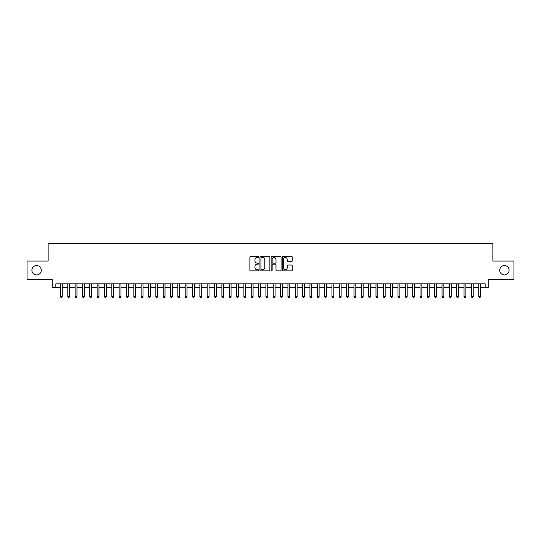 <?xml version="1.0" encoding="UTF-8"?>
<svg xmlns="http://www.w3.org/2000/svg" width="541" height="541" viewBox="0 0 541 541"><rect width="100%" height="100%" fill="white"/><g stroke="black" fill="none" stroke-linecap="round" stroke-linejoin="round"><path stroke-width="0.81" d="M258.76 256.941A0.507 0.507 0 0 0 258.253 256.434L250.605 256.434A0.724 0.724 0 0 0 249.881 257.158L249.881 270.121A0.724 0.724 0 0 0 250.605 270.845L258.253 270.845A0.507 0.507 0 0 0 258.76 270.338A0.507 0.507 0 0 0 258.253 269.831L257.266 269.831A2.306 2.306 0 0 1 254.96 267.531L254.96 266.449A2.306 2.306 0 0 1 257.266 264.143L258.253 264.143A0.507 0.507 0 0 0 258.76 263.636A0.507 0.507 0 0 0 258.253 263.136L257.266 263.136A2.306 2.306 0 0 1 254.96 260.83L254.96 259.748A2.306 2.306 0 0 1 257.266 257.442L258.253 257.442A0.507 0.507 0 0 0 258.76 256.941M499.715 270.243A4.693 4.693 0 0 0 504.408 274.943A4.693 4.693 0 0 0 509.108 270.243A4.693 4.693 0 0 0 504.408 265.55A4.693 4.693 0 0 0 499.715 270.243M31.892 270.243A4.693 4.693 0 0 0 36.592 274.943A4.693 4.693 0 0 0 41.285 270.243A4.693 4.693 0 0 0 36.592 265.55A4.693 4.693 0 0 0 31.892 270.243M291.552 261.513A0.724 0.724 0 0 0 292.268 260.796L292.268 257.158A0.724 0.724 0 0 0 291.552 256.434L283.051 256.434A0.724 0.724 0 0 0 282.334 257.158L282.334 270.121A0.724 0.724 0 0 0 283.051 270.845L291.552 270.845A0.724 0.724 0 0 0 292.268 270.121L292.268 265.726A0.724 0.724 0 0 0 291.552 265.009L287.913 265.009A0.724 0.724 0 0 0 287.19 265.726L287.19 267.903A1.927 1.927 0 0 1 285.269 269.831A1.927 1.927 0 0 1 283.342 267.903L283.342 259.369A1.927 1.927 0 0 1 285.269 257.442A1.927 1.927 0 0 1 287.19 259.369L287.19 260.796A0.724 0.724 0 0 0 287.913 261.513L291.552 261.513M55.851 287.487L55.851 283.822L485.149 283.822L485.149 287.487L488.814 287.487L488.814 279.413L513.95 279.413L513.95 261.073L492.851 261.073L492.851 243.457L48.149 243.457L48.149 261.073L27.05 261.073L27.05 279.413L52.186 279.413L52.186 287.487L60.436 287.487M269.871 257.158A0.724 0.724 0 0 0 269.147 256.434L260.647 256.434A0.724 0.724 0 0 0 259.93 257.158L259.93 270.121A0.724 0.724 0 0 0 260.647 270.845L269.147 270.845A0.724 0.724 0 0 0 269.871 270.121L269.871 257.158M271.853 256.434L280.353 256.434A0.724 0.724 0 0 1 281.07 257.158L281.07 270.121A0.724 0.724 0 0 1 280.353 270.845L276.715 270.845A0.724 0.724 0 0 1 275.991 270.121L275.991 264.86A0.724 0.724 0 0 0 275.274 264.143L272.86 264.143A0.724 0.724 0 0 0 272.137 264.86L272.137 270.338A0.507 0.507 0 0 1 271.636 270.845A0.507 0.507 0 0 1 271.129 270.338L271.129 257.158A0.724 0.724 0 0 1 271.853 256.434M62.276 287.487L67.781 287.487M69.613 287.487L75.118 287.487M76.95 287.487L82.455 287.487M84.288 287.487L89.792 287.487M91.625 287.487L97.13 287.487M98.969 287.487L104.467 287.487M106.306 287.487L111.811 287.487M113.644 287.487L119.148 287.487M120.981 287.487L126.486 287.487M128.318 287.487L133.823 287.487M135.656 287.487L141.16 287.487M142.993 287.487L148.498 287.487M150.337 287.487L155.835 287.487M157.674 287.487L163.179 287.487M165.012 287.487L170.516 287.487M172.349 287.487L177.854 287.487M179.686 287.487L185.191 287.487M187.024 287.487L192.528 287.487M194.368 287.487L199.866 287.487M201.705 287.487L207.21 287.487M209.042 287.487L214.547 287.487M216.38 287.487L221.884 287.487M223.717 287.487L229.222 287.487M231.054 287.487L236.559 287.487M238.392 287.487L243.896 287.487M245.736 287.487L251.234 287.487M253.073 287.487L258.578 287.487M260.41 287.487L265.915 287.487M267.748 287.487L273.252 287.487M275.085 287.487L280.59 287.487M282.422 287.487L287.927 287.487M289.766 287.487L295.264 287.487M297.104 287.487L302.608 287.487M304.441 287.487L309.946 287.487M311.778 287.487L317.283 287.487M319.116 287.487L324.62 287.487M326.453 287.487L331.958 287.487M333.79 287.487L339.295 287.487M341.134 287.487L346.632 287.487M348.472 287.487L353.976 287.487M355.809 287.487L361.314 287.487M363.146 287.487L368.651 287.487M370.484 287.487L375.988 287.487M377.821 287.487L383.326 287.487M385.165 287.487L390.663 287.487M392.502 287.487L398.007 287.487M399.84 287.487L405.344 287.487M407.177 287.487L412.682 287.487M414.514 287.487L420.019 287.487M421.852 287.487L427.356 287.487M429.189 287.487L434.693 287.487M436.533 287.487L442.031 287.487M443.87 287.487L449.375 287.487M451.208 287.487L456.712 287.487M458.545 287.487L464.05 287.487M465.882 287.487L471.387 287.487M473.219 287.487L478.724 287.487M480.564 287.487L485.149 287.487M261.445 257.442A0.507 0.507 0 0 0 260.938 257.949L260.938 269.33A0.507 0.507 0 0 0 261.445 269.831L262.486 269.831A2.306 2.306 0 0 0 264.792 267.531L264.792 259.748A2.306 2.306 0 0 0 262.486 257.442L261.445 257.442M275.991 259.41A1.927 1.927 0 0 0 274.064 257.482A1.927 1.927 0 0 0 272.137 259.41L272.137 262.412A0.724 0.724 0 0 0 272.86 263.136L275.274 263.136A0.724 0.724 0 0 0 275.991 262.412L275.991 259.41M62.276 283.822L62.276 296.59L60.436 296.59L60.436 283.822M62.276 296.59L61.721 297.543L60.991 297.543L60.436 296.59M69.613 283.822L69.613 296.59L67.781 296.59L67.781 283.822M69.613 296.59L69.065 297.543L68.328 297.543L67.781 296.59M76.95 283.822L76.95 296.59L75.118 296.59L75.118 283.822M76.95 296.59L76.403 297.543L75.666 297.543L75.118 296.59M84.288 283.822L84.288 296.59L82.455 296.59L82.455 283.822M84.288 296.59L83.74 297.543L83.003 297.543L82.455 296.59M91.625 283.822L91.625 296.59L89.792 296.59L89.792 283.822M91.625 296.59L91.077 297.543L90.34 297.543L89.792 296.59M98.969 283.822L98.969 296.59L97.13 296.59L97.13 283.822M98.969 296.59L98.415 297.543L97.684 297.543L97.13 296.59M106.306 283.822L106.306 296.59L104.467 296.59L104.467 283.822M106.306 296.59L105.752 297.543L105.022 297.543L104.467 296.59M113.644 283.822L113.644 296.59L111.811 296.59L111.811 283.822M113.644 296.59L113.089 297.543L112.359 297.543L111.811 296.59M120.981 283.822L120.981 296.59L119.148 296.59L119.148 283.822M120.981 296.59L120.433 297.543L119.696 297.543L119.148 296.59M128.318 283.822L128.318 296.59L126.486 296.59L126.486 283.822M128.318 296.59L127.771 297.543L127.034 297.543L126.486 296.59M135.656 283.822L135.656 296.59L133.823 296.59L133.823 283.822M135.656 296.59L135.108 297.543L134.371 297.543L133.823 296.59M142.993 283.822L142.993 296.59L141.16 296.59L141.16 283.822M142.993 296.59L142.445 297.543L141.715 297.543L141.16 296.59M150.337 283.822L150.337 296.59L148.498 296.59L148.498 283.822M150.337 296.59L149.783 297.543L149.052 297.543L148.498 296.59M157.674 283.822L157.674 296.59L155.835 296.59L155.835 283.822M157.674 296.59L157.12 297.543L156.39 297.543L155.835 296.59M165.012 283.822L165.012 296.59L163.179 296.59L163.179 283.822M165.012 296.59L164.464 297.543L163.727 297.543L163.179 296.59M172.349 283.822L172.349 296.59L170.516 296.59L170.516 283.822M172.349 296.59L171.801 297.543L171.064 297.543L170.516 296.59M179.686 283.822L179.686 296.59L177.854 296.59L177.854 283.822M179.686 296.59L179.139 297.543L178.402 297.543L177.854 296.59M187.024 283.822L187.024 296.59L185.191 296.59L185.191 283.822M187.024 296.59L186.476 297.543L185.739 297.543L185.191 296.59M194.368 283.822L194.368 296.59L192.528 296.59L192.528 283.822M194.368 296.59L193.813 297.543L193.083 297.543L192.528 296.59M201.705 283.822L201.705 296.59L199.866 296.59L199.866 283.822M201.705 296.59L201.151 297.543L200.42 297.543L199.866 296.59M209.042 283.822L209.042 296.59L207.21 296.59L207.21 283.822M209.042 296.59L208.488 297.543L207.758 297.543L207.21 296.59M216.38 283.822L216.38 296.59L214.547 296.59L214.547 283.822M216.38 296.59L215.832 297.543L215.095 297.543L214.547 296.59M223.717 283.822L223.717 296.59L221.884 296.59L221.884 283.822M223.717 296.59L223.169 297.543L222.432 297.543L221.884 296.59M231.054 283.822L231.054 296.59L229.222 296.59L229.222 283.822M231.054 296.59L230.507 297.543L229.769 297.543L229.222 296.59M238.392 283.822L238.392 296.59L236.559 296.59L236.559 283.822M238.392 296.59L237.844 297.543L237.114 297.543L236.559 296.59M245.736 283.822L245.736 296.59L243.896 296.59L243.896 283.822M245.736 296.59L245.181 297.543L244.451 297.543L243.896 296.59M253.073 283.822L253.073 296.59L251.234 296.59L251.234 283.822M253.073 296.59L252.519 297.543L251.788 297.543L251.234 296.59M260.41 283.822L260.41 296.59L258.578 296.59L258.578 283.822M260.41 296.59L259.863 297.543L259.125 297.543L258.578 296.59M267.748 283.822L267.748 296.59L265.915 296.59L265.915 283.822M267.748 296.59L267.2 297.543L266.463 297.543L265.915 296.59M275.085 283.822L275.085 296.59L273.252 296.59L273.252 283.822M275.085 296.59L274.537 297.543L273.8 297.543L273.252 296.59M282.422 283.822L282.422 296.59L280.59 296.59L280.59 283.822M282.422 296.59L281.875 297.543L281.137 297.543L280.59 296.59M289.766 283.822L289.766 296.59L287.927 296.59L287.927 283.822M289.766 296.59L289.212 297.543L288.481 297.543L287.927 296.59M297.104 283.822L297.104 296.59L295.264 296.59L295.264 283.822M297.104 296.59L296.549 297.543L295.819 297.543L295.264 296.59M304.441 283.822L304.441 296.59L302.608 296.59L302.608 283.822M304.441 296.59L303.886 297.543L303.156 297.543L302.608 296.59M311.778 283.822L311.778 296.59L309.946 296.59L309.946 283.822M311.778 296.59L311.231 297.543L310.493 297.543L309.946 296.59M319.116 283.822L319.116 296.59L317.283 296.59L317.283 283.822M319.116 296.59L318.568 297.543L317.831 297.543L317.283 296.59M326.453 283.822L326.453 296.59L324.62 296.59L324.62 283.822M326.453 296.59L325.905 297.543L325.168 297.543L324.62 296.59M333.79 283.822L333.79 296.59L331.958 296.59L331.958 283.822M333.79 296.59L333.242 297.543L332.512 297.543L331.958 296.59M341.134 283.822L341.134 296.59L339.295 296.59L339.295 283.822M341.134 296.59L340.58 297.543L339.849 297.543L339.295 296.59M348.472 283.822L348.472 296.59L346.632 296.59L346.632 283.822M348.472 296.59L347.917 297.543L347.187 297.543L346.632 296.59M355.809 283.822L355.809 296.59L353.976 296.59L353.976 283.822M355.809 296.59L355.261 297.543L354.524 297.543L353.976 296.59M363.146 283.822L363.146 296.59L361.314 296.59L361.314 283.822M363.146 296.59L362.598 297.543L361.861 297.543L361.314 296.59M370.484 283.822L370.484 296.59L368.651 296.59L368.651 283.822M370.484 296.59L369.936 297.543L369.199 297.543L368.651 296.59M377.821 283.822L377.821 296.59L375.988 296.59L375.988 283.822M377.821 296.59L377.273 297.543L376.536 297.543L375.988 296.59M385.165 283.822L385.165 296.59L383.326 296.59L383.326 283.822M385.165 296.59L384.61 297.543L383.88 297.543L383.326 296.59M392.502 283.822L392.502 296.59L390.663 296.59L390.663 283.822M392.502 296.59L391.948 297.543L391.217 297.543L390.663 296.59M399.84 283.822L399.84 296.59L398.007 296.59L398.007 283.822M399.84 296.59L399.285 297.543L398.555 297.543L398.007 296.59M407.177 283.822L407.177 296.59L405.344 296.59L405.344 283.822M407.177 296.59L406.629 297.543L405.892 297.543L405.344 296.59M414.514 283.822L414.514 296.59L412.682 296.59L412.682 283.822M414.514 296.59L413.966 297.543L413.229 297.543L412.682 296.59M421.852 283.822L421.852 296.59L420.019 296.59L420.019 283.822M421.852 296.59L421.304 297.543L420.567 297.543L420.019 296.59M429.189 283.822L429.189 296.59L427.356 296.59L427.356 283.822M429.189 296.59L428.641 297.543L427.911 297.543L427.356 296.59M436.533 283.822L436.533 296.59L434.693 296.59L434.693 283.822M436.533 296.59L435.978 297.543L435.248 297.543L434.693 296.59M443.87 283.822L443.87 296.59L442.031 296.59L442.031 283.822M443.87 296.59L443.316 297.543L442.585 297.543L442.031 296.59M451.208 283.822L451.208 296.59L449.375 296.59L449.375 283.822M451.208 296.59L450.66 297.543L449.923 297.543L449.375 296.59M458.545 283.822L458.545 296.59L456.712 296.59L456.712 283.822M458.545 296.59L457.997 297.543L457.26 297.543L456.712 296.59M465.882 283.822L465.882 296.59L464.05 296.59L464.05 283.822M465.882 296.59L465.334 297.543L464.597 297.543L464.05 296.59M473.219 283.822L473.219 296.59L471.387 296.59L471.387 283.822M473.219 296.59L472.672 297.543L471.935 297.543L471.387 296.59M480.564 283.822L480.564 296.59L478.724 296.59L478.724 283.822M480.564 296.59L480.009 297.543L479.279 297.543L478.724 296.59"/></g></svg>
